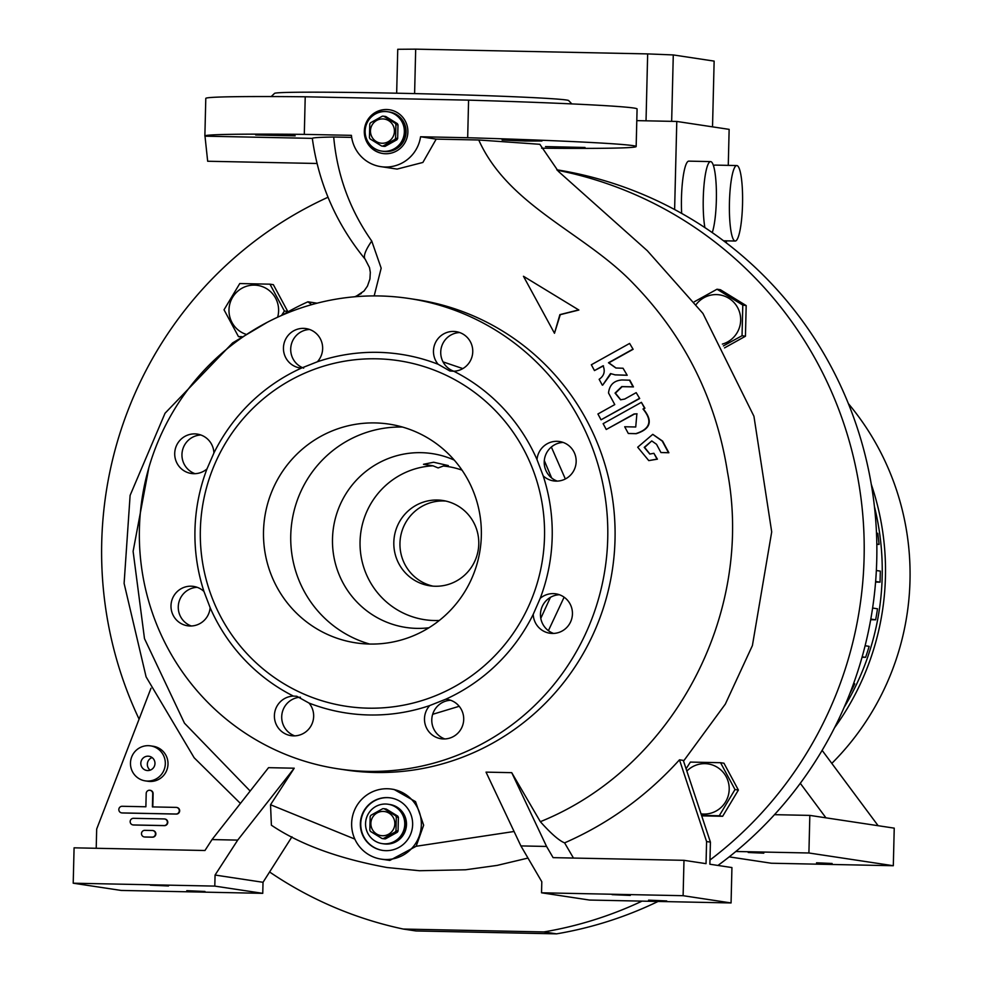 <?xml version="1.0" encoding="UTF-8"?>
<svg xmlns="http://www.w3.org/2000/svg" width="983" height="983" viewBox="0 0 983 983"><rect width="100%" height="100%" fill="white"/><g stroke="black" fill="none" stroke-linecap="round" stroke-linejoin="round"><path stroke-width="1.47" d="M384.672 843.832A19.906 19.599 98.6 0 1 365.627 822.255A19.906 19.599 98.6 0 1 388.125 804.241A19.906 19.599 98.6 0 1 404.689 825.597A19.906 19.599 98.6 0 1 384.672 843.832M385.815 844.004A19.906 19.599 98.6 0 1 383.333 843.783A19.906 19.599 -81.4 0 0 405.905 824.504A19.906 19.599 -81.4 0 0 389.28 804.413A19.906 19.599 98.6 0 1 405.844 825.769A19.906 19.599 98.6 0 1 385.815 844.004M382.559 835.734A12.165 11.98 98.6 0 1 370.874 823.336A12.165 11.98 98.6 0 1 383.149 811.417A12.165 11.98 98.6 0 1 394.834 823.828A12.165 11.98 98.6 0 1 382.559 835.734M382.018 838.511L384.095 838.818A14.929 14.708 98.6 0 0 385.496 838.843L383.419 838.536A14.929 14.708 98.6 0 1 382.018 838.511L370.517 831.434A14.929 14.708 98.6 0 1 369.841 830.18L370.173 816.504A14.929 14.708 98.6 0 1 370.91 815.288L382.743 808.69A14.929 14.708 98.6 0 1 384.144 808.714L386.221 809.034L397.722 816.111A14.929 14.708 98.6 0 1 398.398 817.352L396.309 817.045L395.977 830.721A14.929 14.708 98.6 0 1 395.252 831.937L397.329 832.245A14.929 14.708 98.6 0 0 398.054 831.028L395.977 830.721M383.419 838.536L395.252 831.937M397.722 816.111L395.645 815.792A14.929 14.708 98.6 0 1 396.309 817.045M395.645 815.792L384.144 808.714M385.496 838.843L397.329 832.245M398.054 831.028L398.398 817.352M383.616 843.832A19.906 19.599 -81.4 0 0 383.911 843.869A19.906 19.599 -81.4 0 0 406.483 824.59A19.906 19.599 -81.4 0 0 389.563 804.463M384.267 151.333A19.906 19.599 98.6 0 1 365.221 129.756A19.906 19.599 98.6 0 1 387.732 111.743A19.906 19.599 98.6 0 1 404.283 133.098A19.906 19.599 98.6 0 1 384.267 151.333M385.422 151.505A19.906 19.599 98.6 0 1 382.928 151.296A19.906 19.599 -81.4 0 0 405.512 132.005A19.906 19.599 -81.4 0 0 388.875 111.915A19.906 19.599 98.6 0 1 405.438 133.27A19.906 19.599 98.6 0 1 385.422 151.505M382.154 143.248A12.165 11.98 98.6 0 1 370.468 130.837A12.165 11.98 98.6 0 1 382.743 118.918A12.165 11.98 98.6 0 1 394.429 131.329A12.165 11.98 98.6 0 1 382.154 143.248M381.613 146.012L383.689 146.32A14.929 14.708 98.6 0 0 385.09 146.356L383.014 146.037A14.929 14.708 98.6 0 1 381.613 146.012L370.112 138.935A14.929 14.708 98.6 0 1 369.436 137.681L369.768 124.005A14.929 14.708 98.6 0 1 370.505 122.789L382.338 116.191A14.929 14.708 98.6 0 1 383.739 116.215L385.815 116.535L397.316 123.612A14.929 14.708 98.6 0 1 397.992 124.853L395.916 124.546L395.571 138.222A14.929 14.708 98.6 0 1 394.847 139.439L396.923 139.758A14.929 14.708 98.6 0 0 397.66 138.529L395.571 138.222M383.014 146.037L394.847 139.439M397.316 123.612L395.24 123.293A14.929 14.708 98.6 0 1 395.916 124.546M395.24 123.293L383.739 116.215M385.09 146.356L396.923 139.758M397.66 138.529L397.992 124.853M383.223 151.333A19.906 19.599 -81.4 0 0 406.09 132.091A19.906 19.599 -81.4 0 0 389.17 111.964M282.17 315.187A259.954 255.924 98.6 0 1 307.9 301.806L311.709 304.644M317.079 303.194L307.9 301.806M358.107 295.6A259.954 255.924 -81.4 0 0 354.519 296.792M361.302 293.548A285.389 280.966 -81.4 0 0 355.625 296.411M745.446 336.235L742.042 335.719L742.792 305.086L717.025 289.223L720.428 289.739L746.183 305.59L745.446 336.235L724.52 347.896M287.786 311.525L284.394 311.009L269.956 284.173L273.348 284.677L287.786 311.525L287.405 312.164M738.393 790.062L735.001 789.546L720.551 762.71L723.955 763.213L738.393 790.062L722.652 816.283L701.702 815.853M556.55 933.85L543.894 931.933L403.337 929.058L415.993 930.962L556.55 933.85A387.167 381.171 -81.4 0 0 658.082 901.448M543.894 931.933A387.167 381.171 -81.4 0 0 642.096 901.116M709.972 860.039A387.167 381.171 -81.4 0 0 854.952 463.644A387.167 381.171 -81.4 0 0 557.226 170.219M328.027 197.239A387.167 381.171 -81.4 0 0 139.082 719.114M269.674 872.032A387.167 381.171 -81.4 0 0 403.337 929.058M717.934 865.445A387.167 381.171 -81.4 0 0 866.773 461.863A387.167 381.171 -81.4 0 0 556.808 169.789M717.025 289.223L694.367 301.744M696.308 304.312A25.226 24.833 98.6 0 1 740.666 320.311A25.226 24.833 98.6 0 1 722.382 344.087M746.183 305.59L742.792 305.086M723.402 345.918L742.042 335.719M269.956 284.173L239.766 283.546L224.026 309.78L238.476 336.616L241.867 336.665M241.29 337.046L238.476 336.616M245.75 334.22A25.226 24.833 98.6 0 1 254.388 285.119A25.226 24.833 98.6 0 1 277.636 317.226M281.519 315.482L284.394 311.009M686.847 771.077A25.226 24.833 98.6 0 1 729.202 789.374A25.226 24.833 98.6 0 1 701.039 813.863M701.543 815.362L719.261 815.767L735.001 789.546M720.551 762.71L690.373 762.083L686.085 768.78M722.652 816.283L719.261 815.767M438.135 467.933L443.321 466.028L448.322 465.573L433.626 462.243L423.489 464.295L433.048 465.819L438.135 467.933M454.244 460.093A87.892 86.541 -81.4 0 0 421.179 452.671A87.892 86.541 -81.4 0 0 332.5 538.758A87.892 86.541 -81.4 0 0 416.89 628.383A87.892 86.541 -81.4 0 0 428.92 627.768M433.048 465.819A77.436 76.232 -81.4 0 0 360.036 544.177A77.436 76.232 -81.4 0 0 434.412 620.531A77.436 76.232 -81.4 0 0 439.303 620.47M462.01 470.144A77.436 76.232 -81.4 0 0 443.321 466.028M445.791 501.06A43.141 42.478 -81.4 0 0 443.493 500.949A43.141 42.478 -81.4 0 0 400.278 538.881A43.141 42.478 -81.4 0 0 432.938 586.138M435.248 586.249A43.141 42.478 -81.4 0 0 478.623 546.745A43.141 42.478 -81.4 0 0 442.743 500.482A43.141 42.478 -81.4 0 0 437.349 500.015A43.141 42.478 -81.4 0 0 393.974 539.52A43.141 42.478 -81.4 0 0 429.854 585.794A43.141 42.478 -81.4 0 0 435.248 586.249M402.428 427.04A110.624 108.904 -81.4 0 0 402.366 427.04A110.624 108.904 -81.4 0 0 291.976 521.371A110.624 108.904 -81.4 0 0 369.657 644.049M369.719 644.049A110.624 108.904 -81.4 0 0 480.945 542.751A110.624 108.904 -81.4 0 0 388.949 424.103A110.624 108.904 -81.4 0 0 375.125 422.923A110.624 108.904 -81.4 0 0 263.911 524.222A110.624 108.904 -81.4 0 0 355.907 642.87A110.624 108.904 -81.4 0 0 369.719 644.049M706.58 841.546L706.04 863.652L683.984 860.322L553.11 857.643L546.573 846.449L520.892 845.921L541.805 881.739L541.535 892.797L589.481 900.047L731.069 902.947L731.93 867.559L709.873 864.229L710.414 842.124L706.58 841.546L679.474 759.822C646.703 795.997 608.403 823.68 564.598 842.873L573.47 858.061M731.069 902.947L683.111 895.697L683.984 860.322M648.571 900.145L666.732 900.932L648.571 900.145M612.126 894.653L630.287 895.427L612.126 894.653M541.535 892.797L683.111 895.697M520.892 845.921L486.032 772.134L511.725 772.663L546.573 846.449M511.725 772.663L540.343 821.69C551.008 833.609 559.094 840.662 564.598 842.873M710.414 842.124L683.308 760.4L679.474 759.822M291.963 836.791L263.026 882.292L262.756 893.338L121.167 890.438L73.209 883.201L74.081 847.825L204.956 850.504L212.021 839.58L237.714 840.109L215.068 875.042L214.798 886.101L73.209 883.201M96.211 848.268L96.678 829.038L150.989 688.272M186.782 890.684L204.956 891.47L186.782 890.684M150.338 885.179L168.511 885.966L150.338 885.179M262.756 893.338L214.798 886.101M263.026 882.292L215.068 875.042M237.714 840.109L294.224 768.202L268.531 767.674L212.021 839.58M294.224 768.202L270.534 804.745L271.394 825.204C299.975 844.471 338.521 858.577 387.019 867.522L419.446 870.729L465.512 869.783L497.091 865.409L527.982 858.073M144.452 836.963A3.318 3.268 -81.4 0 0 145.054 837.037L152.512 837.184A3.318 3.268 -81.4 0 0 155.855 834.149A3.318 3.268 -81.4 0 0 152.893 830.574M133.123 824.934A3.318 3.268 -81.4 0 0 133.725 825.007L164.419 825.634A3.318 3.268 -81.4 0 0 167.761 822.599A3.318 3.268 -81.4 0 0 164.8 819.011M152.795 806.908L153.115 793.699A3.318 3.268 -81.4 0 0 150.153 790.32M121.794 812.904A3.318 3.268 -81.4 0 0 122.396 812.978L176.326 814.084A3.318 3.268 -81.4 0 0 179.656 811.036A3.318 3.268 -81.4 0 0 176.707 807.461M145.251 780.871L147.929 781.276A17.694 17.424 -81.4 0 0 168.007 764.135A17.694 17.424 -81.4 0 0 153.225 746.269L150.534 745.864A17.694 17.424 -81.4 0 0 130.469 763.017A17.694 17.424 -81.4 0 0 145.251 780.871A17.694 17.424 -81.4 0 0 165.316 763.73A17.694 17.424 -81.4 0 0 150.534 745.864M118.832 809.537A3.318 3.268 -81.4 0 0 122.015 812.916L175.945 814.022A3.318 3.268 -81.4 0 0 179.275 810.987A3.318 3.268 -81.4 0 0 176.104 807.387L152.402 806.908L152.734 793.637A3.318 3.268 -81.4 0 0 149.957 790.283A3.318 3.268 -81.4 0 0 146.197 793.502L145.877 806.773L122.175 806.281A3.318 3.268 -81.4 0 0 118.832 809.537M130.161 821.567A3.318 3.268 -81.4 0 0 133.344 824.946L164.038 825.573A3.318 3.268 -81.4 0 0 167.368 822.538A3.318 3.268 -81.4 0 0 164.198 818.937L133.504 818.311A3.318 3.268 -81.4 0 0 130.161 821.567M141.491 833.596A3.318 3.268 -81.4 0 0 144.673 836.975L152.132 837.135A3.318 3.268 -81.4 0 0 155.461 834.088A3.318 3.268 -81.4 0 0 152.291 830.5L144.833 830.34A3.318 3.268 -81.4 0 0 141.491 833.596M154.97 763.521A7.188 7.078 -81.4 0 0 148.961 756.259A7.188 7.078 -81.4 0 0 140.815 763.226A7.188 7.078 -81.4 0 0 146.823 770.475A7.188 7.078 -81.4 0 0 154.97 763.521M152.107 757.574A7.188 7.078 -81.4 0 0 150.202 770.156M368.158 708.165A174.777 172.074 -81.4 0 0 544.508 537.013A174.777 172.074 -81.4 0 0 376.698 358.807A174.777 172.074 -81.4 0 0 200.348 529.96A174.777 172.074 -81.4 0 0 368.158 708.165M378.013 352.344A181.413 178.599 -81.4 0 0 317.386 361.769L301.388 368.109A181.413 178.599 -81.4 0 0 213.913 453.003L206.971 468.94A181.413 178.599 -81.4 0 0 203.972 591.483L210.141 607.691A181.413 178.599 -81.4 0 0 293.376 696.087L296.78 696.259L309.043 703.078A181.413 178.599 -81.4 0 0 369.141 714.973A181.413 178.599 -81.4 0 0 429.755 705.548L445.754 699.22A181.413 178.599 -81.4 0 0 533.228 614.314L540.183 598.377A181.413 178.599 -81.4 0 0 543.181 475.833L537.013 459.626A181.413 178.599 -81.4 0 0 453.777 371.23L449.87 370.996L438.099 364.251A181.413 178.599 -81.4 0 0 378.013 352.344M301.388 368.109A19.906 19.599 98.6 0 1 283.448 347.859A19.906 19.599 98.6 0 1 306.02 328.58A19.906 19.599 98.6 0 1 317.386 361.769M303.686 368.121A19.906 19.599 98.6 0 1 309.608 329.477M206.971 468.94A19.906 19.599 98.6 0 1 174.716 453.396A19.906 19.599 98.6 0 1 197.288 434.105A19.906 19.599 98.6 0 1 213.913 453.003M195.039 473.683A19.906 19.599 98.6 0 1 200.888 435.002M210.141 607.691A19.906 19.599 98.6 0 1 187.63 625.79A19.906 19.599 98.6 0 1 170.993 605.7A19.906 19.599 98.6 0 1 203.972 591.483M191.316 625.987A19.906 19.599 98.6 0 1 197.165 587.318M309.043 703.078A19.906 19.599 98.6 0 1 291.091 735.665A19.906 19.599 98.6 0 1 293.376 696.087M294.789 735.874A19.906 19.599 98.6 0 1 300.429 697.205M379.389 295.957A237.837 234.151 -81.4 0 0 140.262 513.74A237.837 234.151 -81.4 0 0 338.066 768.829A237.837 234.151 -81.4 0 0 367.765 771.36A237.837 234.151 -81.4 0 0 606.892 553.589A237.837 234.151 -81.4 0 0 409.088 298.5A237.837 234.151 -81.4 0 0 379.389 295.957M438.099 364.251A19.906 19.599 98.6 0 1 456.063 331.652A19.906 19.599 98.6 0 1 453.777 371.23M537.013 459.626A19.906 19.599 98.6 0 1 559.524 441.527A19.906 19.599 98.6 0 1 576.161 461.617A19.906 19.599 98.6 0 1 543.181 475.833M540.183 598.377A19.906 19.599 98.6 0 1 572.438 613.933A19.906 19.599 98.6 0 1 549.853 633.224A19.906 19.599 98.6 0 1 533.228 614.314M445.754 699.22A19.906 19.599 98.6 0 1 463.706 719.458A19.906 19.599 98.6 0 1 441.134 738.749A19.906 19.599 98.6 0 1 429.755 705.548M338.066 768.829L345.352 769.922A237.837 234.151 -81.4 0 0 375.051 772.466A237.837 234.151 -81.4 0 0 614.178 554.682A237.837 234.151 -81.4 0 0 416.374 299.594L409.088 298.5M453.814 371.23A19.906 19.599 98.6 0 1 459.651 332.549M444.832 738.946A19.906 19.599 98.6 0 1 450.669 700.277M553.552 633.421A19.906 19.599 98.6 0 1 559.401 594.74M557.275 481.105A19.906 19.599 98.6 0 1 563.112 442.436M443.087 361.904L462.809 368.588M551.352 447.032L565.348 478.967M564.107 597.185L548.416 630.656M459.196 706.285L432.68 714.309M374.179 295.908L381.171 268.175L371.734 241.032C349.85 209.907 337.181 175.232 333.704 137.018C319.536 137.264 312.41 137.706 312.336 138.37L312.705 141.097M317.067 163.485L207.671 161.249L204.992 136.17L312.336 138.37M204.992 136.17A215.707 4.804 1.4 0 1 204.869 135.998A215.707 4.804 1.4 0 1 304.3 134.376L305.221 96.789L468.584 100.143L467.675 137.731L420.564 136.76A35.4 34.847 98.6 0 1 351.41 135.347L304.3 134.376M204.869 135.998L205.791 98.411A215.707 4.804 1.4 0 1 305.221 96.789M407.884 132.078A22.13 21.786 98.6 0 1 382.792 153.508A22.13 21.786 98.6 0 1 364.312 131.181A22.13 21.786 98.6 0 1 389.403 109.752A22.13 21.786 98.6 0 1 407.884 132.078M382.989 153.532A22.13 21.786 98.6 0 1 364.693 131.243A22.13 21.786 98.6 0 1 389.587 109.789M683.541 761.088L725.331 704.098L752.4 645.573L771.704 531.889L753.936 416.276L702.931 313.43L647.318 250.726L558.344 171.337L539.851 144.304L478.746 139.991L436.194 139.119L422.874 162.453L397.095 169.088L380.814 166.631M436.194 139.119L420.564 136.76M271.21 96.555L274.552 93.373A147.118 3.281 1.4 0 1 396.088 93.188A147.118 3.281 1.4 0 1 568.641 100.561L571.823 103.903M468.584 100.143A215.707 4.804 1.4 0 1 637.082 108.953L636.161 146.541A215.707 4.804 1.4 0 1 541.645 148.2M467.675 137.731A215.707 4.804 1.4 0 1 636.161 146.541M295.195 135.863L255.691 134.978L295.195 135.863M585.032 147.475L545.528 146.59L585.032 147.475M525.487 141.036L541.94 140.999L502.129 140.028L525.487 141.036M351.668 137.387L333.704 137.018M250.173 791.045L184.472 723.193L144.489 638.618L133.11 551.352L148.814 467.797M478.746 139.991C508.592 206.442 585.315 232.897 633.838 284.062C684.893 336.788 716.115 399.479 727.506 472.147C754.207 613.92 673.552 767.907 540.343 821.69M514.072 831.495L416.165 846.265L389.796 860.42L381.207 859.13A35.4 34.847 98.6 0 1 351.644 823.41A35.4 34.847 98.6 0 1 391.787 789.128A35.4 34.847 98.6 0 1 421.351 824.848A35.4 34.847 98.6 0 1 381.207 859.13M354.838 839.089L270.534 804.745M416.165 846.265L423.648 825.192L415.539 801.636L394.085 789.472L391.787 789.128M412.639 824.663A26.553 26.136 -81.4 0 0 390.46 797.877A26.553 26.136 -81.4 0 0 360.356 823.594A26.553 26.136 -81.4 0 0 382.534 850.381A26.553 26.136 -81.4 0 0 412.639 824.663M390.656 797.901A26.553 26.136 -81.4 0 0 360.749 823.656A26.553 26.136 -81.4 0 0 382.731 850.406M639.7 398.52L636.185 392.647L639.7 398.52L601.043 419.802L597.922 413.99L614.768 404.591L608.514 392.967C609.472 384.931 613.933 380.605 621.907 379.966L629.833 380.188L633.445 386.897L622.128 386.663L615.432 393.163L620.789 399.823M606.253 429.485L603.132 423.673L641.395 402.33L644.529 408.142L642.993 409.002C652.737 420.773 650.353 428.981 635.854 433.626L628.309 433.478L624.697 426.757L635.731 426.991L636.886 413.794L634.023 414.003L606.253 429.485L634.404 414.064L637.058 413.818M628.309 433.478L636.234 433.687C650.734 429.055 653.117 420.847 643.374 409.063L644.909 408.203L641.395 402.33M649.972 454.072L644.615 447.412L651.754 440.937L644.234 447.351L649.775 454.048L653.892 453.298L657.025 459.11L648.78 460.609L637.697 447.216L652.749 434.351L662.247 441.084L668.501 452.708L660.957 452.549L668.882 452.758L662.628 441.134L652.847 434.375M648.78 460.609L657.406 459.159L653.892 453.298M616.071 368.035L608.858 362.825L633.113 349.297L629.611 343.436L633.113 349.297M627.191 375.273L623.05 368.244L627.191 375.273L615.235 374.892L610.529 373.565L602.665 385.164L610.836 373.982M602.284 385.115L599.151 379.303C604.103 375.875 605.417 371.365 603.083 365.774L594.469 370.579L603.464 365.836M578.483 309.964L559.892 314.621L554.486 333.274L560.273 314.671L578.864 310.026L523.46 276.272L578.864 310.026M660.957 452.549L656.509 444.279L651.754 440.925M629.452 380.126L633.064 386.835L621.748 386.602L615.051 393.102L620.592 399.798L624.709 399.049L636.185 392.647M639.319 398.459L601.043 419.802M594.469 370.579L591.336 364.767L629.611 343.436M626.81 375.211L614.854 374.83M632.733 349.248L608.477 362.764L615.886 368.011L623.05 368.244M554.486 333.274L523.46 276.272M876.492 533.118L877.758 533.314A261.06 257.018 98.6 0 1 879.072 544.398L876.824 544.066M870.815 619.081L875.644 619.806A261.06 257.018 98.6 0 0 877.5 608.784L872.609 608.047M862.165 656.828L865.581 657.344A261.06 257.018 98.6 0 0 869.144 646.359L865.114 645.745M849.816 693.629A261.06 257.018 98.6 0 0 854.731 683.799L853.576 683.627M800.297 783.316L825.941 817.831L894.235 828.141L893.314 865.728L771.336 863.234L729.202 856.869M822.132 750.373L878.126 825.708M774.493 814.674L809.832 815.399L808.911 852.986L893.314 865.728M809.832 815.399L825.941 817.831M808.911 852.986L735.837 851.487M862.042 657.271L865.581 657.344M870.692 619.708L875.644 619.806M879.072 544.398L876.824 544.361M876.357 570.509L880.326 571.111L880.055 582.157L875.583 582.071M880.055 582.157L875.632 581.494M844.127 707.379A261.06 257.018 -81.4 0 0 874.44 506.638M834.518 727.776A264.378 260.286 -81.4 0 0 871.282 484.324M831.815 763.398A264.378 260.286 -81.4 0 0 848.366 403.608M736.771 165.549A37.747 6.562 -88.8 0 1 742.534 204.267A37.747 6.562 -88.8 0 1 735.223 241.032A37.747 6.562 -88.8 0 1 729.447 202.301A37.747 6.562 -88.8 0 1 736.771 165.549L714.985 165.095A37.747 6.562 91.2 0 0 713.535 165.967M704.897 227.614A37.747 6.562 -88.8 0 1 703.263 198.345A37.747 6.562 -88.8 0 1 710.586 161.593L688.8 161.138A37.747 6.562 91.2 0 0 681.477 197.89A37.747 6.562 91.2 0 0 681.674 213.409M726.363 242.924L726.425 240.847M728.268 165.365L729.14 129.363L676.783 121.45L674.621 209.539M710.586 161.593A37.747 6.562 -88.8 0 1 716.349 200.323A37.747 6.562 -88.8 0 1 712.245 232.602M636.787 120.626L676.783 121.45M396.665 93.201L397.746 49.285L415.686 49.15L414.605 93.594M712.528 126.856L714.137 61.106L673.281 54.937L647.662 53.905L415.686 49.15M671.659 121.351L673.281 54.937M646.028 120.823L647.662 53.905M748.235 852.494L763.803 853.17L748.235 852.494M816.517 862.804L832.097 863.479L816.517 862.804M540.822 618.282L550.406 597.394M551.635 477.959L544.312 460.572M312.655 140.729C319.266 185.087 336.788 224.591 365.197 259.254L365.197 259.254A176.547 23.26 -39.7 0 1 371.734 241.032M382.178 843.611L383.911 843.869M388.125 804.241L389.858 804.499M381.785 151.112L383.505 151.382M387.732 111.743L389.452 112.001M365.197 259.254L369.485 267.585L370.308 272.316L369.927 279L367.458 286.102L363.993 291.042L355.49 296.706M240.43 803.43L194.167 757.782L146.098 676.869L124.104 583.398L130.112 495.383L165.033 413.253L232.639 342.883L267.265 322.313M735.223 241.032L723.549 240.786"/></g></svg>
